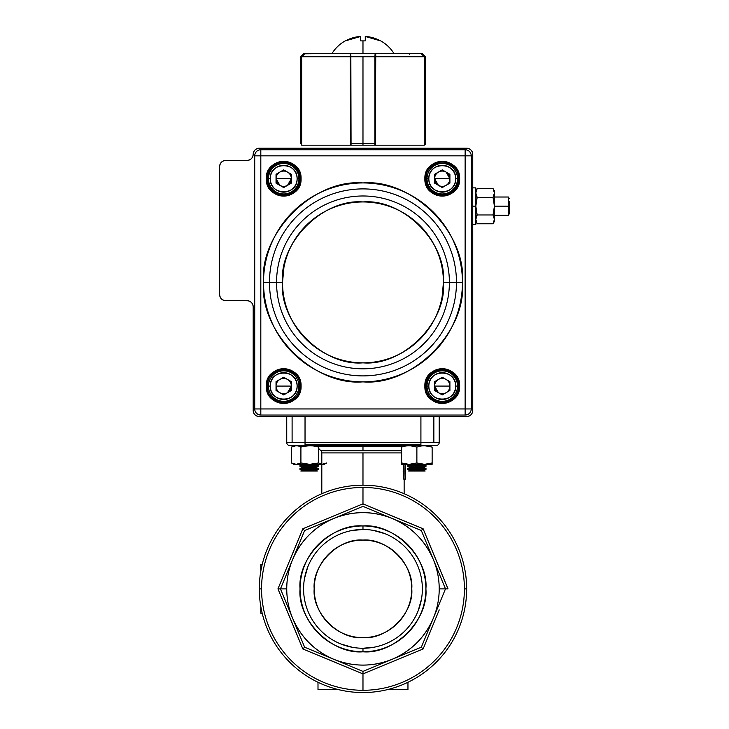 <?xml version="1.0" encoding="UTF-8"?>
<svg xmlns="http://www.w3.org/2000/svg" width="729" height="729" viewBox="0 0 729 729"><rect width="100%" height="100%" fill="white"/><g stroke="black" fill="none" stroke-linecap="round" stroke-linejoin="round"><path stroke-width="1.09" d="M256.945 416.104A6.096 6.096 0 0 0 259.296 416.578L466.66 416.578A6.096 6.096 0 0 0 472.756 410.473L472.756 154.32C472.374 150.639 470.342 148.607 466.66 148.224L259.296 148.224C255.606 148.607 253.574 150.639 253.191 154.32C252.817 158.002 250.785 160.034 247.095 160.416L225.753 160.416C222.063 160.799 220.03 162.831 219.648 166.522L219.648 294.598C220.03 298.279 222.063 300.312 225.753 300.694L247.095 300.694C250.776 301.077 252.817 303.109 253.191 306.791L253.191 410.473C253.574 414.163 255.606 416.195 259.296 416.578L466.66 416.578C470.342 416.195 472.374 414.163 472.756 410.473L472.756 154.32A6.096 6.096 0 0 0 466.66 148.224L259.296 148.224A6.096 6.096 0 0 0 253.191 154.32C252.817 158.002 250.785 160.034 247.095 160.416L225.753 160.416L247.095 160.416A6.096 6.096 0 0 0 251.405 158.63M323.64 148.224L402.317 148.224L323.64 148.224M415.12 148.224L466.66 148.224L415.12 148.224M219.648 272.947L219.648 248.553L219.648 272.947M219.648 212.567L219.648 188.173L219.648 212.567M225.753 160.416A6.096 6.096 0 0 0 219.648 166.522L219.648 294.598A6.096 6.096 0 0 0 220.076 296.84M299.127 394.061L299.71 392.822M298.972 392.986L298.972 391.327M299.646 388.648L300.43 387.172M259.296 416.578A6.096 6.096 0 0 1 253.191 410.473L253.191 306.791A6.096 6.096 0 0 0 247.095 300.694L225.753 300.694L247.095 300.694C250.776 301.077 252.817 303.109 253.191 306.791L253.191 410.473A6.096 6.096 0 0 0 253.619 412.723M223.402 300.22A6.096 6.096 0 0 0 225.753 300.694A6.096 6.096 0 0 1 219.648 294.598M251.469 158.567A6.096 6.096 0 0 0 253.191 154.32A6.096 6.096 0 0 1 247.095 160.416M442.111 296.885L443.432 282.396C446.895 322.373 402.955 366.313 362.978 362.851C323.002 366.313 279.052 322.373 282.524 282.396C279.052 242.42 322.993 198.479 362.978 201.942C402.955 198.479 446.895 242.42 443.432 282.396A80.454 80.454 0 0 1 362.978 362.851A80.454 80.454 0 0 1 282.524 282.396L276.555 282.396A86.414 86.414 0 0 1 362.978 195.983A86.414 86.414 0 0 1 449.392 282.396L456.472 282.396A93.503 93.503 0 0 0 362.978 188.902A93.503 93.503 0 0 0 269.475 282.396L276.555 282.396L269.475 282.396A93.503 93.503 0 0 0 362.978 375.9A93.503 93.503 0 0 0 456.472 282.396L449.392 282.396A86.414 86.414 0 0 1 362.978 368.819A86.414 86.414 0 0 1 276.555 282.396A86.414 86.414 0 0 0 362.978 368.819A86.414 86.414 0 0 0 449.392 282.396L443.432 282.396L449.392 282.396A86.414 86.414 0 0 0 362.978 195.983A86.414 86.414 0 0 0 276.555 282.396L282.524 282.396A80.454 80.454 0 0 1 362.978 201.942A80.454 80.454 0 0 1 443.432 282.396M283.927 267.425L282.524 282.396M300.394 390.899L300.785 389.24M260.818 408.951L465.129 408.951L465.129 155.842L260.818 155.842L260.818 408.951L260.818 155.842L254.722 155.842L254.722 408.951L260.818 408.951L260.818 415.047L465.129 415.047L465.129 408.951L471.235 408.951L471.235 155.842L465.129 155.842L465.129 408.951L254.722 408.951A6.096 6.096 0 0 0 260.818 415.047L465.129 415.047A6.096 6.096 0 0 0 471.235 408.951L471.235 155.842A6.096 6.096 0 0 0 465.129 149.746L260.818 149.746L260.818 155.842L465.129 155.842L465.129 149.746L260.818 149.746A6.096 6.096 0 0 0 254.722 155.842L254.722 408.951A6.096 6.096 0 0 0 260.818 415.047L260.818 408.951M462.441 282.396C466.724 331.823 412.395 386.142 362.978 381.859C313.552 386.142 259.223 331.823 263.515 282.396C259.223 232.979 313.552 178.651 362.978 182.933C412.395 178.651 466.724 232.97 462.441 282.396A99.463 99.463 0 0 1 362.978 381.859A99.463 99.463 0 0 1 263.515 282.396L269.475 282.396A93.503 93.503 0 0 0 362.978 375.9A93.503 93.503 0 0 0 456.472 282.396L462.441 282.396L456.472 282.396A93.503 93.503 0 0 0 362.978 188.902A93.503 93.503 0 0 0 269.475 282.396L263.515 282.396A99.463 99.463 0 0 1 362.978 182.933A99.463 99.463 0 0 1 462.441 282.396M459.644 386.078C460.6 408.495 423.923 408.495 424.879 386.078C423.923 363.662 460.6 363.662 459.644 386.078A17.378 17.378 0 0 0 442.257 368.701A17.378 17.378 0 0 0 424.879 386.078L425.49 386.078A16.776 16.776 0 0 1 442.257 369.311A16.776 16.776 0 0 1 459.033 386.078A16.776 16.776 0 0 1 442.257 402.855A16.776 16.776 0 0 1 425.49 386.078A16.776 16.776 0 0 1 442.257 369.311A16.776 16.776 0 0 1 459.033 386.078L459.644 386.078L459.033 386.078A16.776 16.776 0 0 1 442.257 402.855A16.776 16.776 0 0 1 425.49 386.078L424.879 386.078A17.378 17.378 0 0 0 442.257 403.465A17.378 17.378 0 0 0 459.644 386.078M301.068 386.078C302.034 408.495 265.347 408.495 266.304 386.078C265.347 363.662 302.034 363.662 301.068 386.078A17.378 17.378 0 0 0 283.69 368.701A17.378 17.378 0 0 0 266.304 386.078L266.914 386.078A16.776 16.776 0 0 1 283.69 369.311A16.776 16.776 0 0 1 300.457 386.078A16.776 16.776 0 0 1 283.69 402.855A16.776 16.776 0 0 1 266.914 386.078A16.776 16.776 0 0 1 283.69 369.311A16.776 16.776 0 0 1 300.457 386.078L301.068 386.078L300.457 386.078A16.776 16.776 0 0 1 283.69 402.855A16.776 16.776 0 0 1 266.914 386.078L266.304 386.078A17.378 17.378 0 0 0 283.69 403.465A17.378 17.378 0 0 0 301.068 386.078M301.068 178.714C302.034 201.131 265.347 201.131 266.304 178.714C265.347 156.298 302.034 156.298 301.068 178.714L300.457 178.714A16.776 16.776 0 0 1 283.69 195.49A16.776 16.776 0 0 1 266.914 178.714A16.776 16.776 0 0 1 283.69 161.947A16.776 16.776 0 0 1 300.457 178.714A16.776 16.776 0 0 1 283.69 195.49A16.776 16.776 0 0 1 266.914 178.714L266.304 178.714A17.378 17.378 0 0 0 283.69 196.101A17.378 17.378 0 0 0 301.068 178.714A17.378 17.378 0 0 0 283.69 161.337A17.378 17.378 0 0 0 266.304 178.714L266.914 178.714A16.776 16.776 0 0 1 283.69 161.947A16.776 16.776 0 0 1 300.457 178.714L301.068 178.714M459.644 178.714C460.6 201.131 423.923 201.131 424.879 178.714C423.923 156.298 460.6 156.298 459.644 178.714L459.033 178.714A16.776 16.776 0 0 1 442.257 195.49A16.776 16.776 0 0 1 425.49 178.714A16.776 16.776 0 0 1 442.257 161.947A16.776 16.776 0 0 1 459.033 178.714A16.776 16.776 0 0 1 442.257 195.49A16.776 16.776 0 0 1 425.49 178.714L424.879 178.714A17.378 17.378 0 0 0 442.257 196.101A17.378 17.378 0 0 0 459.644 178.714A17.378 17.378 0 0 0 442.257 161.337A17.378 17.378 0 0 0 424.879 178.714L425.49 178.714A16.776 16.776 0 0 1 442.257 161.947A16.776 16.776 0 0 1 459.033 178.714L459.644 178.714M425.49 178.714L426.101 178.714C425.207 157.874 459.316 157.874 458.423 178.714C459.316 199.555 425.207 199.555 426.101 178.714A16.166 16.166 0 0 0 442.257 194.88A16.166 16.166 0 0 0 458.423 178.714L459.033 178.714M459.033 386.078L458.423 386.078C459.316 365.238 425.207 365.238 426.101 386.078C425.207 406.919 459.316 406.919 458.423 386.078A16.166 16.166 0 0 0 442.257 369.913A16.166 16.166 0 0 0 426.101 386.078L425.49 386.078M299.856 178.714C300.74 157.874 266.632 157.874 267.525 178.714C266.632 199.555 300.74 199.555 299.856 178.714L300.457 178.714L299.856 178.714A16.166 16.166 0 0 0 283.69 162.558A16.166 16.166 0 0 0 267.525 178.714A16.166 16.166 0 0 0 283.69 194.88A16.166 16.166 0 0 0 299.856 178.714M267.525 386.078C266.632 365.238 300.74 365.238 299.856 386.078C300.74 406.919 266.632 406.919 267.525 386.078M471.235 408.951A6.096 6.096 0 0 1 465.129 415.047L465.129 408.951L471.235 408.951M465.129 149.746A6.096 6.096 0 0 1 471.235 155.842L465.129 155.842L465.129 149.746M254.722 155.842A6.096 6.096 0 0 1 260.818 149.746L260.818 155.842L254.722 155.842M266.914 178.714L267.525 178.714L266.914 178.714M472.756 224.459L475.809 224.459L475.809 206.161L472.756 206.161L475.809 206.161C475.809 229.753 475.809 229.753 475.809 206.161C475.809 182.569 475.809 182.569 475.809 206.161L475.809 187.863L472.756 187.863M494.408 192.985L494.408 192.957C494.408 190.26 494.408 190.26 494.408 192.957L494.408 192.93M494.408 221.406L494.408 206.161L493.041 214.964L494.408 219.365L493.041 214.964L477.167 214.964L475.809 206.161L477.167 197.359L493.041 197.359L494.408 206.161L493.041 214.964L477.167 214.964L475.809 219.365L477.167 223.767L493.041 223.767L494.408 221.406L493.041 223.767L494.408 219.365C494.408 222.063 494.408 222.063 494.408 219.365L494.408 219.365C494.408 222.063 494.408 222.063 494.408 219.365L494.408 192.957C494.408 190.26 494.408 190.26 494.408 192.957L493.041 188.556L493.888 190.305M493.241 197.012L493.743 195.973M493.241 215.31L493.743 216.349L493.241 215.31M494.408 219.365L493.041 223.767L493.888 222.017L493.041 223.767L477.167 223.767M494.153 191.107L494.408 192.957L494.408 190.916L493.041 188.556L477.167 188.556L493.041 188.556L494.408 192.957L493.041 188.556L494.408 190.916M475.809 192.957L477.167 188.556L475.809 192.957L477.167 197.359L493.041 197.359L494.408 192.957L493.041 197.359L494.408 206.161L494.408 192.957M475.809 219.365L477.167 214.964M494.408 215.31L508.377 215.31L509.352 213.615L509.352 206.161C509.352 196.538 509.352 196.538 509.352 206.161C509.352 215.784 509.352 215.784 509.352 206.161L494.408 206.161L508.377 206.161L508.377 197.012L508.377 215.31L508.377 206.161L509.352 206.161L509.352 201.614M427.012 178.714A15.245 15.245 0 0 1 442.257 163.469A15.245 15.245 0 0 1 457.511 178.714A15.245 15.245 0 0 1 442.257 193.96A15.245 15.245 0 0 1 427.012 178.714A15.245 15.245 0 0 0 442.257 193.96A15.245 15.245 0 0 0 457.511 178.714L455.68 178.714C456.436 161.41 428.087 161.41 428.843 178.714C428.087 196.019 456.427 196.019 455.68 178.714A13.414 13.414 0 0 1 442.257 192.137A13.414 13.414 0 0 1 428.843 178.714L427.012 178.714L428.843 178.714A13.414 13.414 0 0 1 442.257 165.301A13.414 13.414 0 0 1 455.68 178.714L457.511 178.714A15.245 15.245 0 0 0 442.257 163.469A15.245 15.245 0 0 0 427.012 178.714M434.612 183.134L434.612 174.295L442.257 169.875L449.911 174.295L449.911 183.134L442.257 187.553L434.612 183.134L434.612 174.295L434.612 183.134L442.257 187.553L449.911 183.134L449.911 174.295L449.911 183.134L442.257 187.553L434.612 183.134L434.612 178.714L449.911 178.714A7.655 7.655 0 0 1 442.257 186.369A7.655 7.655 0 0 1 434.612 178.714A7.655 7.655 0 0 1 442.257 171.06A7.655 7.655 0 0 1 449.911 178.714L434.612 178.714L438.43 185.348L434.612 183.134M442.257 169.875L449.911 174.295L442.257 169.875L434.612 174.295L442.257 169.875M446.084 172.09L449.911 174.295L449.911 178.714L446.084 172.09M268.445 178.714A15.245 15.245 0 0 1 283.69 163.469A15.245 15.245 0 0 1 298.936 178.714A15.245 15.245 0 0 1 283.69 193.96A15.245 15.245 0 0 1 268.445 178.714L270.268 178.714C269.52 196.019 297.86 196.019 297.104 178.714C297.86 161.41 269.52 161.41 270.268 178.714A13.414 13.414 0 0 1 283.69 165.301A13.414 13.414 0 0 1 297.104 178.714L298.936 178.714A15.245 15.245 0 0 0 283.69 163.469A15.245 15.245 0 0 0 268.445 178.714A15.245 15.245 0 0 0 283.69 193.96A15.245 15.245 0 0 0 298.936 178.714L297.104 178.714A13.414 13.414 0 0 1 283.69 192.137A13.414 13.414 0 0 1 270.268 178.714L268.445 178.714M276.036 183.134L276.036 174.295L283.69 169.875L291.345 174.295L291.345 183.134L283.69 187.553L276.036 183.134L276.036 174.295L276.036 183.134L283.69 187.553L291.345 183.134L291.345 174.295L283.69 169.875L291.345 174.295L291.345 183.134L283.69 187.553L276.036 183.134L276.036 178.714L291.345 178.714A7.655 7.655 0 0 1 283.69 186.369A7.655 7.655 0 0 1 276.036 178.714A7.655 7.655 0 0 1 283.69 171.06A7.655 7.655 0 0 1 291.345 178.714L276.036 178.714L279.863 185.348L276.036 183.134M276.036 174.295L283.69 169.875L276.036 174.295M291.345 178.714L291.345 183.134L287.518 185.348L291.345 178.714M268.445 386.078A15.245 15.245 0 0 1 283.69 370.833A15.245 15.245 0 0 1 298.936 386.078A15.245 15.245 0 0 1 283.69 401.324A15.245 15.245 0 0 1 268.445 386.078A15.245 15.245 0 0 0 283.69 401.324A15.245 15.245 0 0 0 298.936 386.078L297.104 386.078C297.86 368.774 269.52 368.774 270.268 386.078C269.52 403.383 297.86 403.383 297.104 386.078A13.414 13.414 0 0 1 283.69 399.501A13.414 13.414 0 0 1 270.268 386.078L268.445 386.078L270.268 386.078A13.414 13.414 0 0 1 283.69 372.665A13.414 13.414 0 0 1 297.104 386.078L298.936 386.078A15.245 15.245 0 0 0 283.69 370.833A15.245 15.245 0 0 0 268.445 386.078M276.036 390.498L276.036 381.659L283.69 377.239L291.345 381.659L291.345 390.498L283.69 394.918L276.036 390.498L276.036 381.659L283.69 377.239L276.036 381.659L276.036 390.498L283.69 394.918L291.345 390.498L291.345 381.659L291.345 390.498L283.69 394.918L276.036 390.498M291.345 386.078L276.036 386.078A7.655 7.655 0 0 1 283.69 378.424A7.655 7.655 0 0 1 291.345 386.078A7.655 7.655 0 0 1 283.69 393.733A7.655 7.655 0 0 1 276.036 386.078L291.345 386.078L291.345 390.498L287.518 392.712L291.345 386.078M283.69 377.239L291.345 381.659L283.69 377.239M427.012 386.078A15.245 15.245 0 0 1 442.257 370.833A15.245 15.245 0 0 1 457.511 386.078A15.245 15.245 0 0 1 442.257 401.324A15.245 15.245 0 0 1 427.012 386.078A15.245 15.245 0 0 0 442.257 401.324A15.245 15.245 0 0 0 457.511 386.078L455.68 386.078C456.436 368.774 428.087 368.774 428.843 386.078C428.087 403.383 456.427 403.383 455.68 386.078A13.414 13.414 0 0 1 442.257 399.501A13.414 13.414 0 0 1 428.843 386.078L427.012 386.078L428.843 386.078A13.414 13.414 0 0 1 442.257 372.665A13.414 13.414 0 0 1 455.68 386.078L457.511 386.078A15.245 15.245 0 0 0 442.257 370.833A15.245 15.245 0 0 0 427.012 386.078M434.612 390.498L434.612 381.659L442.257 377.239L449.911 381.659L449.911 390.498L442.257 394.918L434.612 390.498L434.612 381.659L434.612 390.498L442.257 394.918L449.911 390.498L449.911 381.659L442.257 377.239L449.911 381.659L449.911 390.498L442.257 394.918L434.612 390.498L434.612 386.078L449.911 386.078A7.655 7.655 0 0 1 442.257 393.733A7.655 7.655 0 0 1 434.612 386.078A7.655 7.655 0 0 1 442.257 378.424A7.655 7.655 0 0 1 449.911 386.078L434.612 386.078L438.43 392.712L434.612 390.498M434.612 381.659L442.257 377.239L434.612 381.659M300.457 143.649L300.457 56.734L300.457 143.649L301.606 143.649L301.606 56.734L304.895 53.691L350.212 53.691L304.895 53.691L301.697 56.734L301.697 145.171L350.622 145.171L350.622 56.734L301.697 56.734L301.697 145.171M348.644 53.691L350.84 53.691L348.644 53.691M376.611 53.691L350.84 53.691L351.059 143.649L374.897 143.649L374.897 56.734L362.978 56.734L362.978 143.649L362.978 56.734L351.059 56.734L374.897 56.734L375.107 53.691L376.611 53.691M375.581 53.919A0.611 0.601 -90 0 0 375.107 53.691L421.052 53.691L375.745 53.691L375.326 145.171L424.26 145.171L424.26 56.734L424.26 144.142L425.49 143.649L425.49 56.734L424.342 56.734L424.26 144.142M331.868 53.691L316.933 53.691L331.868 53.691A36.523 36.523 0 0 1 345.282 40.879M375.745 53.691L375.326 56.734L424.26 56.734L375.326 56.734L375.326 145.171M350.777 99.426L350.622 108.575M375.326 108.575L375.171 99.426M350.622 145.171L350.212 53.691L350.84 53.691L350.212 53.691L350.622 56.734L350.84 53.691A0.611 0.601 90 0 0 350.367 53.919A0.611 0.601 -90 0 1 350.84 53.691L375.107 53.691L375.326 56.734M301.697 56.734L350.622 56.734M424.232 56.343L421.052 53.691M425.49 56.734L422.437 53.691L409.634 53.691L421.189 53.691L424.342 56.734L425.49 56.734L425.49 143.649L424.342 143.649M424.342 56.734L424.078 55.513M422.465 53.946L421.426 53.7M424.26 145.144A1.522 1.522 0 0 0 425.49 143.649A1.522 1.522 0 0 1 424.26 145.144M409.634 53.691L421.189 53.691L409.634 53.691L409.707 54.301M362.978 143.649L351.059 143.649L351.05 145.171L362.978 145.171L362.978 143.649L362.978 145.171L374.897 145.171L374.897 143.649L362.978 143.649M374.897 143.649L374.897 145.007M301.77 55.778L301.606 56.734L300.457 56.734L301.606 56.734L304.758 53.691L316.322 53.691L303.875 53.809M303.273 54.046L302.571 54.547M302.553 54.566L302.052 55.176M301.606 56.734L304.758 53.691L316.322 53.691L303.51 53.691L300.457 56.734M365.265 36.45L365.265 40.879L362.978 40.879L362.978 53.691L362.978 40.879L360.691 40.879L362.978 40.879L360.691 40.879L360.691 36.45A36.45 36.45 0 0 0 345.428 40.879L360.691 36.45L360.691 40.879L365.265 40.879L365.265 36.45L380.52 40.879A36.45 36.45 0 0 0 365.265 36.45L373.139 37.826M352.809 37.826L345.428 40.879M425.107 471.025L408.659 471.025L425.107 471.025L424.342 470.487L409.425 470.487L408.659 471.025M424.342 470.487L426.028 469.303L407.73 469.303L409.425 470.487M416.879 467.471L416.879 468.656L407.73 468.656L407.73 469.303M412.304 464.455L412.304 465.64M412.304 467.471L412.304 468.656M416.879 464.455L416.879 465.64L407.73 465.64L407.73 466.287L426.028 466.287L424.342 467.471L409.425 467.471L407.73 466.287M426.028 469.303L426.028 468.656L416.879 468.656M424.506 464.337L416.879 462.97L409.261 464.337L424.506 464.337L432.133 462.97L432.133 464.337L424.342 464.455L409.425 464.455L401.633 462.97L401.633 447.096C406.709 445.31 411.785 445.31 416.879 447.096L410.372 445.765A3.053 3.053 0 0 1 411.502 445.547A3.053 3.053 0 0 0 410.372 445.765M426.028 466.287L426.028 465.64L416.879 465.64M317.288 471.025L300.849 471.025L317.288 471.025L316.523 470.487L301.615 470.487L300.849 471.025M299.92 469.303L299.92 468.656L318.218 468.656L318.218 469.303L299.92 469.303L301.615 470.487M305.269 464.455L305.269 465.64M305.269 467.471L305.269 468.656M314.144 464.455L314.144 465.64M314.144 467.471L314.144 468.656M312.859 464.455L312.859 465.64M312.859 467.471L312.859 468.656M307.784 464.455L307.784 465.64M307.784 467.471L307.784 468.656M316.705 464.337L301.432 464.337M318.218 466.287L316.523 467.471L301.615 467.471L299.92 466.287L318.218 466.287L318.218 465.64L299.92 465.64L299.92 466.287M419.448 464.455L419.448 465.64M419.448 467.471L419.448 468.656M411.603 464.455L411.603 465.64M411.603 467.471L411.603 468.656M419.603 464.455L419.603 465.64M419.603 467.471L419.603 468.656M362.978 648.254A59.386 59.386 0 0 1 303.583 588.868A59.386 59.386 0 0 1 362.978 529.482A59.386 59.386 0 0 1 422.364 588.868A59.386 59.386 0 0 1 362.978 648.254L362.978 651.79C331.713 654.505 297.341 620.133 300.047 588.868C297.341 557.603 331.704 523.231 362.978 525.946C394.243 523.231 428.616 557.603 425.9 588.868C428.616 620.133 394.243 654.505 362.978 651.79A62.922 62.922 0 0 1 300.047 588.868A62.922 62.922 0 0 1 362.978 525.946L362.978 529.482A59.386 59.386 0 0 0 303.583 588.868A59.386 59.386 0 0 0 362.978 648.254A59.386 59.386 0 0 0 422.364 588.868A59.386 59.386 0 0 0 362.978 529.482L362.978 525.946A62.922 62.922 0 0 1 425.9 588.868A62.922 62.922 0 0 1 362.978 651.79L362.978 648.254L374.114 647.206M289.787 445.547L305.032 445.547L305.032 442.494L420.915 442.494L286.743 442.494A3.053 3.053 0 0 0 289.787 445.547A3.053 3.053 0 0 1 286.743 442.494L286.743 416.578L286.743 442.494L305.032 442.494L305.032 416.578L305.032 445.547L289.787 445.547L436.161 445.547A3.053 3.053 0 0 0 438.32 444.654A3.053 3.053 0 0 1 436.161 445.547A3.053 3.053 0 0 0 439.213 442.494L439.213 416.578L439.213 442.494A3.053 3.053 0 0 1 438.32 444.654M305.041 445.547L420.915 445.547L420.915 416.578L420.915 442.494L439.213 442.494A3.053 3.053 0 0 1 436.161 445.547L420.915 445.547L420.915 442.494L439.213 442.494M362.978 692.55A103.682 103.682 0 0 1 259.296 588.868A103.682 103.682 0 0 1 362.978 485.186A103.682 103.682 0 0 1 466.66 588.868A103.682 103.682 0 0 1 362.978 692.55M439.232 609.918L423.102 648.992L362.978 673.897L362.978 690.29A101.422 101.422 0 0 0 464.4 588.868A101.422 101.422 0 0 0 362.978 487.446L362.978 503.839L423.102 528.744L448.007 588.868L445.492 588.868L433.409 618.046C437.254 608.697 439.195 598.974 439.213 588.868C439.195 578.762 437.254 569.039 433.409 559.69C425.098 540.499 411.347 526.739 392.147 518.437C372.701 510.737 353.255 510.737 333.8 518.437C314.6 526.739 300.849 540.499 292.539 559.69C288.693 569.039 286.761 578.762 286.743 588.868C286.761 598.974 288.693 608.697 292.539 618.046C300.849 637.237 314.6 650.997 333.8 659.298C353.246 667.008 372.701 667.008 392.147 659.298C411.347 650.997 425.098 637.246 433.409 618.046L445.492 588.868L421.326 530.521L445.492 588.868L421.326 647.215L362.978 671.382L421.326 647.215L422.373 648.263M290.024 559.881L302.854 528.744L362.978 503.839L362.978 487.446A101.422 101.422 0 0 0 261.556 588.868A101.422 101.422 0 0 0 362.978 690.29L362.978 673.897L302.854 648.992L277.949 588.868L282.287 578.48M317.999 689.497L338.01 689.497L317.999 689.497L317.999 682.289L317.999 689.497M387.937 689.497L407.958 689.497L407.958 682.289L407.958 689.497L387.937 689.497M321.808 493.706L321.808 464.337M321.808 464.282L321.808 452.909A3.053 3.053 0 0 0 320.915 450.75L318.509 448.344M321.808 452.909L401.633 452.909L362.978 452.909L362.978 485.186L362.978 452.909L321.808 452.909A3.053 3.053 0 0 0 320.915 450.75L362.978 450.75L362.978 446.44L316.605 446.44A3.053 3.053 0 0 0 314.445 445.547A3.053 3.053 0 0 1 316.605 446.44L316.805 446.64M404.121 463.844C403.055 463.316 403.055 479.618 404.121 479.09L403.301 474.406M403.183 471.463L403.939 464.419M294.17 627.906L302.854 648.992L304.631 647.215L280.455 588.868L304.631 647.215L362.978 671.382L304.631 647.215L280.455 588.868L304.631 530.521L292.539 559.69A76.235 76.235 0 0 1 333.8 518.437L362.978 506.354L333.8 518.437A76.235 76.235 0 0 1 392.147 518.437L421.326 530.521L362.978 506.354L421.326 530.521L445.492 588.868L446.968 588.868M345.017 634.23A48.788 48.788 0 0 0 362.978 637.656C387.217 639.761 413.872 613.116 411.767 588.868C413.872 564.629 387.217 537.975 362.978 540.08C338.73 537.975 312.085 564.62 314.181 588.868C312.085 613.107 338.73 639.761 362.978 637.656A48.788 48.788 0 0 1 314.181 588.868A48.788 48.788 0 0 1 362.978 540.08A48.788 48.788 0 0 0 354.476 540.827M373.403 530.402L384.839 533.646M421.435 599.311L418.191 610.729M352.554 647.334L341.117 644.09M304.512 578.425L307.756 567.007M351.843 530.53L362.978 529.482M259.296 588.868A103.682 103.682 0 0 0 362.978 692.55A103.682 103.682 0 0 0 466.66 588.868L464.4 588.868A101.422 101.422 0 0 1 362.978 690.29A101.422 101.422 0 0 1 261.556 588.868L259.296 588.868L261.556 588.868A101.422 101.422 0 0 1 362.978 487.446A101.422 101.422 0 0 1 464.4 588.868L466.66 588.868A103.682 103.682 0 0 0 362.978 485.186A103.682 103.682 0 0 0 259.296 588.868M260.818 613.262L260.818 606.583L260.818 613.262L262.203 613.262L260.818 613.262M260.818 571.153L260.818 564.474L262.203 564.474L260.818 564.474L260.818 571.153M354.312 540.854A48.788 48.788 0 0 0 345.063 543.488M345.017 543.506A48.788 48.788 0 0 0 336.342 547.989M336.279 548.026A48.788 48.788 0 0 0 328.715 554.131M328.478 554.368A48.788 48.788 0 0 0 322.382 561.795M322.136 562.168A48.788 48.788 0 0 0 317.726 570.625M317.607 570.907A48.788 48.788 0 0 0 315.056 579.664M315.001 579.992A48.788 48.788 0 0 0 314.19 588.421M314.181 588.868A48.788 48.788 0 0 0 314.937 597.379M314.955 597.534A48.788 48.788 0 0 0 317.589 606.783M317.607 606.829A48.788 48.788 0 0 0 335.896 629.455M336.279 629.71A48.788 48.788 0 0 0 344.735 634.121M380.939 543.506A48.788 48.788 0 0 0 362.978 540.08A48.788 48.788 0 0 1 411.767 588.868A48.788 48.788 0 0 1 362.978 637.656A48.788 48.788 0 0 0 371.471 636.918M371.644 636.882A48.788 48.788 0 0 0 380.893 634.248M380.939 634.23A48.788 48.788 0 0 0 389.605 629.747M389.678 629.71A48.788 48.788 0 0 0 397.232 623.605M397.478 623.368A48.788 48.788 0 0 0 403.565 615.941M403.811 615.568A48.788 48.788 0 0 0 408.231 607.111M408.34 606.829A48.788 48.788 0 0 0 410.892 598.072M410.956 597.744A48.788 48.788 0 0 0 411.767 589.314M411.767 588.868A48.788 48.788 0 0 0 411.019 580.357M410.992 580.202A48.788 48.788 0 0 0 408.358 570.953M408.34 570.907A48.788 48.788 0 0 0 403.857 562.232M403.811 562.168A48.788 48.788 0 0 0 397.715 554.605M397.478 554.368A48.788 48.788 0 0 0 390.051 548.281M389.678 548.026A48.788 48.788 0 0 0 381.212 543.615M316.605 446.44L403.866 446.44L362.978 446.44L362.978 450.75L401.633 450.75L320.915 450.75M433.855 416.578L433.855 442.494L433.855 416.578M292.101 442.494L292.101 416.578L292.101 442.494M305.032 444.654L420.915 444.654L305.032 444.654M384.019 512.615L362.978 503.839L302.854 528.744L277.949 588.868L280.455 588.868L278.979 588.868M277.949 588.868L292.129 622.949M302.854 528.744L303.583 529.473M362.978 673.888L423.102 648.992L437.172 614.866M423.102 648.992L421.326 647.215L362.978 671.382L362.978 672.867M341.928 665.121L362.978 673.897L362.978 671.382L304.631 647.215L303.583 648.263M302.854 648.992L336.98 663.062M447.998 588.868L433.828 554.787M431.778 549.83L423.102 528.744L421.326 530.521L422.373 529.473M423.093 528.753L388.976 514.674M362.978 503.839L362.978 504.869M304.631 530.521L362.978 506.354L304.631 530.521M392.147 659.298A76.235 76.235 0 0 1 333.8 659.298L362.978 671.382L421.326 647.215L433.409 618.046A76.235 76.235 0 0 1 392.147 659.298M333.8 659.298A76.235 76.235 0 0 1 292.539 618.046L304.631 647.215L333.8 659.298M392.147 518.437A76.235 76.235 0 0 1 433.409 559.69L421.326 530.521L392.147 518.437M445.492 588.868L433.409 559.69A76.235 76.235 0 0 1 439.213 588.868L445.492 588.868L439.213 588.868A76.235 76.235 0 0 1 433.409 618.046L445.492 588.868M280.455 588.868L292.539 618.046A76.235 76.235 0 0 1 286.743 588.868L280.455 588.868L286.743 588.868A76.235 76.235 0 0 1 292.539 559.69L280.455 588.868M405.652 473.458L405.552 466.05M404.139 493.706L404.139 479.09L405.652 479.09C404.622 479.618 404.622 463.316 405.652 463.844C404.622 463.371 404.622 479.564 405.652 479.09L405.652 477.559C404.95 477.942 404.95 464.984 405.652 465.366L405.652 464.337M403.757 478.552L403.265 479.09M404.139 479.09L404.823 479.09M405.652 477.559C404.95 478.014 404.95 464.92 405.652 465.366M301.524 445.729L304.695 445.993L298.207 445.993M315.584 445.765L313.443 445.993M424.579 445.729L432.133 447.096C432.133 445.31 432.133 445.31 432.133 447.096C432.133 445.31 432.133 445.31 432.133 447.096C427.057 445.31 421.982 445.31 416.879 447.096C411.812 445.31 406.727 445.31 401.633 447.096M291.482 462.97L293.823 464.337L296.193 464.337L291.482 462.97L291.482 447.096L295.856 445.738M318.509 462.97L309.707 464.337L300.913 462.97L296.193 464.337L322.582 464.337L318.509 462.97L318.509 447.096C312.659 445.31 306.791 445.31 300.913 447.096C297.76 445.31 294.616 445.31 291.482 447.096M326.656 462.97L324.314 464.337L322.582 464.337L326.656 462.97L321.936 464.337M300.466 446.859L309.069 445.738M300.913 462.97L300.913 447.096M416.879 462.97L416.879 447.096M401.633 464.337L409.251 464.337L401.633 464.337L401.633 462.97M432.133 462.97L432.133 447.096M508.377 197.012L509.352 198.707L508.377 197.012L494.408 197.012M475.809 215.31L476.976 215.31M475.809 197.012L476.976 197.012M509.352 213.615L508.377 215.31M394.079 53.691A36.523 36.523 0 0 0 380.675 40.879M316.523 470.487L318.218 469.303"/></g></svg>
